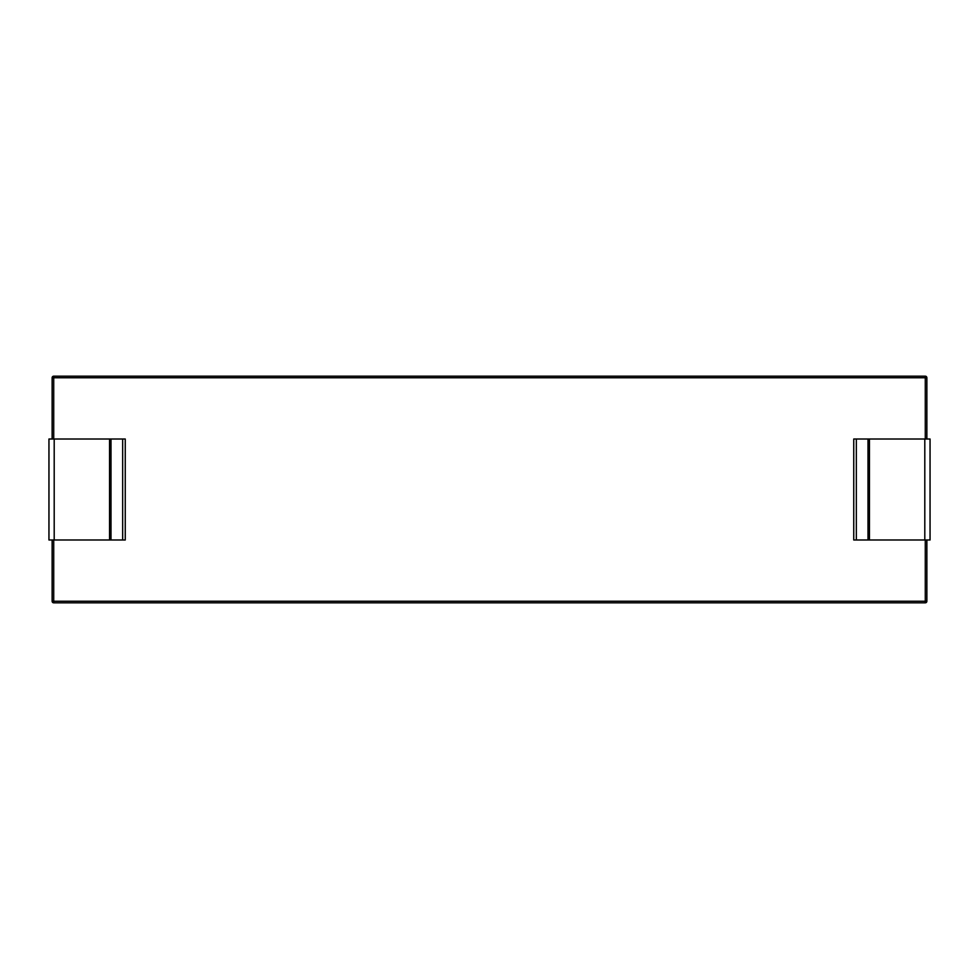 <?xml version="1.0" encoding="UTF-8"?>
<svg xmlns="http://www.w3.org/2000/svg" width="979" height="979" viewBox="0 0 979 979"><rect width="100%" height="100%" fill="white"/><g stroke="black" fill="none" stroke-linecap="round" stroke-linejoin="round"><path stroke-width="1.47" d="M53.723 439.008L53.723 376.181A1.591 1.591 0 0 0 52.132 377.772L52.132 439.008M52.132 539.992L52.132 601.228A1.591 1.591 0 0 0 53.723 602.819L53.723 539.992M925.277 439.008L925.277 377.772L52.132 377.772A1.591 1.591 0 0 1 53.723 376.181A1.591 1.591 0 0 0 52.132 377.772A1.591 1.591 0 0 1 53.723 376.181L925.277 376.181L925.277 377.772L926.868 377.772L926.868 439.008M926.868 539.992L926.868 601.228L925.277 601.228L925.277 602.819A1.591 1.591 0 0 0 926.868 601.228A1.591 1.591 0 0 1 925.277 602.819L53.723 602.819A1.591 1.591 0 0 1 52.132 601.228A1.591 1.591 0 0 0 53.723 602.819M926.868 377.772A1.591 1.591 0 0 0 925.277 376.181A1.591 1.591 0 0 1 926.868 377.772M930.05 539.992L853.749 539.992L853.749 439.008L930.05 439.008L930.05 539.992M856.331 539.992L856.331 439.008M48.95 439.008L125.251 439.008L125.251 539.992L48.95 539.992L48.95 439.008M122.669 439.008L122.669 539.992M925.277 539.992L925.277 601.228L52.132 601.228M924.8 539.992L924.8 439.008M869.45 539.992L869.45 439.008M867.994 539.992L867.994 439.008M54.2 439.008L54.2 539.992M109.55 439.008L109.55 539.992M111.006 439.008L111.006 539.992"/></g></svg>
